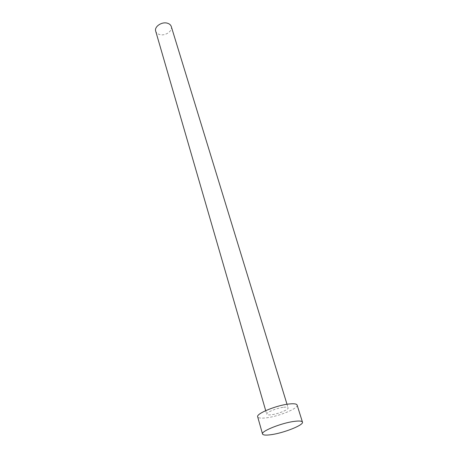 <?xml version="1.0" encoding="UTF-8"?>
<svg xmlns="http://www.w3.org/2000/svg" width="458" height="458" viewBox="0 0 458 458"><rect width="100%" height="100%" fill="white"/><g stroke="black" fill="none" stroke-linecap="round" stroke-linejoin="round"><path stroke-width="0.34" stroke-dasharray="2.29 1.72" d="M171.281 26.518C172.889 30.898 165.533 36.108 159.939 34.625C157.689 34.069 156.275 32.919 155.697 31.161M283.668 407.271C286.342 406.973 287.819 407.162 288.099 407.838C288.987 409.561 278.149 414.009 271.331 414.765C268.571 415.091 267.043 414.908 266.745 414.209C265.8 412.526 276.827 407.981 283.668 407.271M297.116 405.061C298.702 408.273 278.836 416.419 266.27 417.845C261.106 418.469 258.243 418.125 257.677 416.82M287.011 404.277L288.099 407.838M265.709 410.631L266.745 414.209"/><path stroke-width="0.69" d="M265.709 410.631L155.697 31.161C154.123 26.833 161.548 21.578 167.147 23.135C169.328 23.701 170.708 24.829 171.281 26.518L287.011 404.277M262.537 434.001L257.677 416.82C255.89 413.74 276.403 405.273 289.05 403.996C293.921 403.475 296.612 403.824 297.116 405.061L302.457 422.104C303.946 424.995 283.783 433.016 271.13 434.688C265.938 435.409 263.069 435.18 262.537 434.001C260.825 431.241 281.664 422.894 294.397 421.366C299.303 420.742 301.988 420.988 302.457 422.104"/></g></svg>
